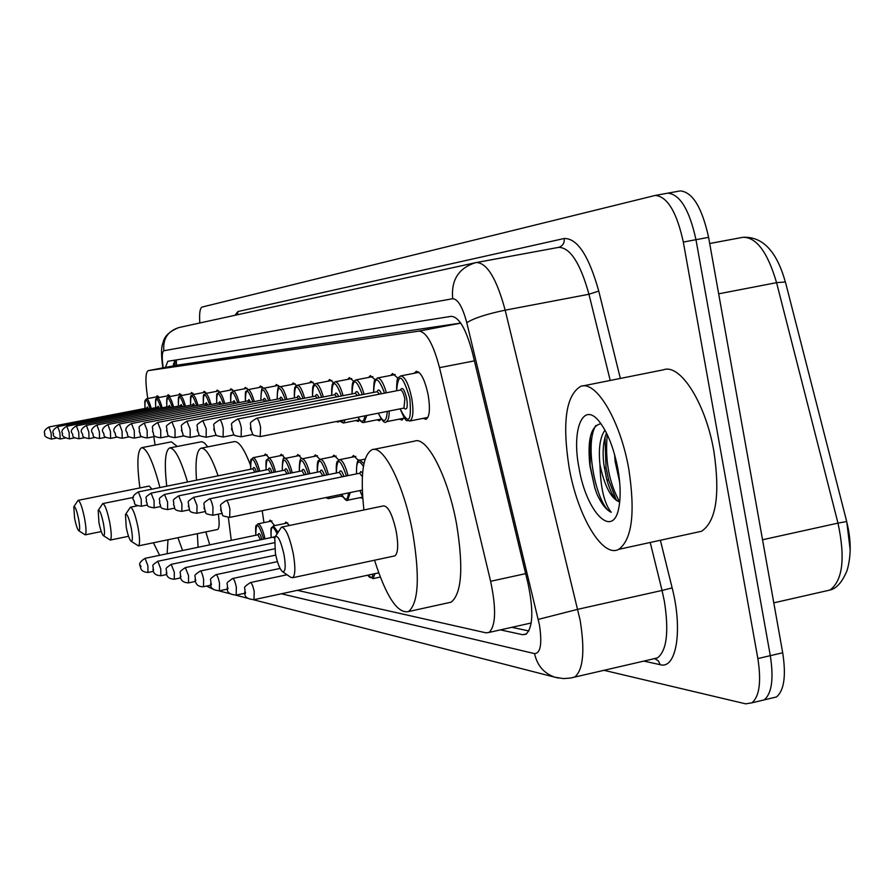 <?xml version="1.0" encoding="UTF-8"?>
<svg xmlns="http://www.w3.org/2000/svg" width="895" height="895" viewBox="0 0 895 895"><rect width="100%" height="100%" fill="white"/><g stroke="black" fill="none" stroke-linecap="round" stroke-linejoin="round"><path stroke-width="1.34" d="M167.287 395.926L168.17 394.695L170.173 396.519M178.687 394.874L179.626 393.621L181.719 395.489M190.613 393.778L191.586 392.491L193.79 394.426M203.076 392.636L204.105 391.305L206.421 393.308M216.131 391.439L217.205 390.075L219.644 392.144M229.814 390.186L230.944 388.777L233.505 390.925M244.167 388.866L245.364 387.423L248.06 389.638M259.248 387.479L260.501 385.991L263.365 388.307M275.112 386.025L276.432 384.492L279.486 386.942M291.815 384.492L293.213 382.903L296.514 385.555M309.424 382.881L310.912 381.236L314.503 384.156M328.029 381.169L329.606 379.48L333.555 382.713M347.707 379.368L349.374 377.612L353.738 381.259M368.561 377.455L370.329 375.643L375.184 379.771M390.69 375.43L392.569 373.551L397.984 378.261M414.217 373.271L416.22 371.324C420.851 371.817 424.834 379.681 428.157 394.908C430.361 408.814 429.634 416.947 425.998 419.341L423.089 418.357M156.356 396.933L157.196 395.735L159.109 397.492M264.215 455.465L265.39 454L269.16 457.938M279.978 455.768L281.198 454.268L285.203 458.374M296.558 456.092L297.845 454.537L302.085 458.833M314.022 456.439L315.387 454.839L319.918 459.37M332.459 456.797L333.902 455.141L338.769 459.985M351.948 457.177L353.458 455.477L358.738 460.701M269.059 521.561L270.133 520.129L274.642 525.633M284.711 523.541L285.841 522.053L289.488 525.466M460.712 323.073L177.389 365.126M530.489 623.144L531.194 623.133M297.353 590.342L485.996 632.832L489.062 632.429C495.852 625.874 496.378 608.835 490.628 581.303L439.523 367.655C433.258 343.993 426.4 331.81 418.927 331.116L148.178 370.653C145.493 372.398 145.214 380.755 147.362 395.747L147.809 398.566M153.795 436.659L155.115 445.05M339.35 421.075L338.153 422.127L336.263 421.534M359.678 420.023L358.201 421.489L355.796 420.538M381.225 418.849L379.446 420.818L376.884 419.856M404.104 417.529L402.012 420.102L399.282 419.128M343.042 496.882L340.48 496.121M362.777 498.47L360.215 497.609M199.82 322.983C199.171 313.351 199.954 308.037 202.158 307.041L655.353 195.412C667.435 196.609 676.754 212.16 683.321 242.053L757.864 658.575C761.432 681.654 759.463 696.399 751.945 702.81L745.714 703.85L603.845 670.277M655.353 195.412L667.827 193.152C680.032 194.327 689.407 209.844 695.974 239.692L770.304 655.666C773.851 678.723 771.826 693.457 764.218 699.89L759.005 701.132M500.439 629.879L522.624 634.712L525.936 634.264C533.017 627.608 533.688 610.591 527.949 583.216L472.415 352.608C466.094 328.991 459.045 316.897 451.293 316.338L167.812 361.278L165.463 367.386M528.878 630.953L511.795 627.328M173.171 365.921L174.872 360.159M679.529 191.038L667.827 193.152C680.032 194.327 689.407 209.844 695.974 239.692L770.304 655.666C773.851 678.723 771.826 693.457 764.218 699.89L751.945 702.81M785.586 282.652L846.759 521.751L850.228 550.179M680.267 190.903C692.585 192.056 702.027 207.539 708.594 237.343L782.7 652.768C786.235 675.792 784.154 690.526 776.457 696.97L771.188 698.223M78.592 518.988C79.979 526.909 80.024 530.824 78.749 530.735C77.395 529.292 76.008 525.141 74.598 518.294L73.804 506.749C75.068 505.999 76.668 510.083 78.592 518.988M73.927 506.559L78.1 500.361C80.024 501.055 82.161 506.962 84.51 518.104C86.267 527.916 86.502 533.498 85.204 534.852L78.749 530.735M167.98 539.752L167.152 553.736M159.612 555.303L153.403 542.773M151.881 489.162L149.23 486.052L78.1 500.361M139.911 487.932C136.745 463.89 137.304 450.487 141.589 447.724C146.847 448.071 152.967 461.339 159.936 487.54M141.835 447.668L171.37 441.85L177.266 446.437M103.406 523.306C104.872 531.731 104.872 535.859 103.417 535.691C101.918 534.114 100.43 529.728 98.942 522.523L98.181 510.407C99.591 509.456 101.336 513.764 103.406 523.306M98.338 510.161L102.746 503.594C104.883 504.288 107.199 510.553 109.716 522.378C111.539 532.693 111.741 538.577 110.298 540.054L103.417 535.691M197.37 533.666L198.075 547.281M182.591 550.514L177.915 537.694M166.75 486.164C164.177 463.274 165.127 450.532 169.625 447.947C174.659 447.757 180.622 459.101 187.502 481.98M169.938 447.892L201.811 441.671L204.608 443.07L207.763 446.873M131.263 528.151C132.796 537.145 132.728 541.509 131.073 541.24C129.406 539.506 127.795 534.852 126.229 527.278L125.49 514.524C127.079 513.327 128.992 517.869 131.263 528.151M125.714 514.189L130.357 507.23C132.762 507.912 135.302 514.558 137.987 527.177C139.9 538.04 140.056 544.272 138.434 545.872L131.073 541.24M217.429 529.516L217.653 529.471C219.364 528.263 219.599 523.15 218.346 514.133M228.359 517.545L231.279 540.356M209.754 544.854L205.816 531.921M262.213 510.698L263.947 522.624M196.508 480.167C195.144 460.947 196.643 450.297 201.006 448.216C205.76 447.601 211.455 456.797 218.089 475.816M201.42 448.138L234.143 441.638C238.73 440.899 244.167 448.731 250.455 465.12M284.051 554.755C285.997 567.05 285.416 572.643 282.294 571.525C279.632 568.784 277.327 562.686 275.38 553.244L274.754 537.559C277.472 534.091 280.571 539.819 284.051 554.755M275.604 536.194L281.433 527.144C285.55 527.58 289.488 536.373 293.236 553.513C295.551 567.184 295.372 575.25 292.676 577.722L290.64 577.253L282.619 571.737M394.08 556.041L394.863 555.873C398.04 553.323 398.521 545.279 396.295 531.742C392.547 514.793 388.307 506.178 383.563 505.876L281.959 527.032M363.918 509.971C360.148 475.223 362.833 455.141 371.973 449.737C383.586 444.312 404.294 485.772 412.886 533.688C419.968 577.141 418.513 603.096 408.523 611.553C397.604 613.88 386.271 596.775 374.524 560.225M373.383 449.458L414.508 441.145C426.814 435.585 448.149 476.711 456.629 524.414C463.588 567.687 461.753 593.609 451.125 602.178L447.847 602.894M628.793 469.069C635.428 512.88 632.06 539.64 618.68 549.362C602.458 558.335 577.42 515.688 569.119 467.537C562.094 422.339 565.964 395.266 580.721 386.349C596.148 380.106 620.47 420.807 628.793 469.069M582.667 385.958L663.531 369.803C680.278 363.325 705.763 403.376 713.874 451.214C720.262 494.666 716.168 521.349 701.579 531.261L696.411 532.391M578.975 467.794C571.379 429.32 583.025 400.77 599.247 421.489C607.593 432.24 613.802 448.003 617.863 468.79C620.436 483.479 620.839 496.031 619.06 506.436C613.701 540.58 586.303 512.667 578.975 467.794M600.959 423.715C590.901 425.785 587.221 439.825 589.917 465.825L594.772 487.853L596.842 493.816C601.474 503.941 606.273 510.083 611.24 512.253C604.304 503.851 600.545 488.01 599.974 464.762C598.352 448.608 600.03 437.073 604.986 430.148M606.53 433.102C603.286 440.899 602.369 451.192 603.778 463.968L606.754 479.563C610.647 492.91 614.966 500.394 619.687 502.039M614.585 454.526L615.156 461.585L619.687 482.237M619.687 502.084C611.162 498.761 604.584 486.321 599.974 464.762M604.986 437.398L606.004 467.481L608.745 480.279L616.196 499.69M590.308 437.006L590.107 465.624L594.839 487.909L596.842 493.816M607.246 434.567C604.886 460.388 609.036 482.852 619.698 501.938M595.801 425.517C583.652 445.005 597.211 507.297 611.24 512.253M176.304 359.935L176.494 365.294M177.478 365.115L148.246 370.642M460.768 323.14L418.927 331.116M474.406 360.864L439.523 367.655M525.645 573.639L490.628 581.303M213.849 589.581L206.823 586.035M281.377 593.788L534.55 653.618C540.614 653.283 542.236 643.695 539.428 624.867L466.787 322.715C462.581 306.996 457.882 298.997 452.691 298.717L163.874 350.739C161.995 351.88 161.76 357.497 163.17 367.576L163.214 367.811M452.691 298.717C450.99 280.247 458.497 268.265 475.211 262.772L476.543 262.503C487.171 263.052 496.725 278.949 505.183 310.173L580.161 620.324C585.028 650.933 583.238 669.818 574.791 676.989L571.032 677.962M653.059 658.91L657.501 657.881C666.797 650.564 669.091 631.725 664.392 601.373L662.054 590.454L577.812 609.305L538.264 619.396M660.365 540.267L672.145 587.881C683.019 630.114 676.374 669.561 660.208 664.683L643.673 661.081M234.915 315.308L237.902 311.55L564.186 238.495C577.342 238.227 588.865 255.757 598.755 291.088L620.347 378.428M757.864 658.575L782.7 652.768M683.321 242.053L708.594 237.343M656.158 658.754L654.916 658.485M466.787 322.715C473.791 318.217 486.589 314.044 505.183 310.173L588.955 294.254C580.374 263.343 570.316 247.702 558.782 247.344L476.621 262.492M672.145 587.881L662.054 590.454L650.217 542.482M610.222 380.453L588.955 294.254L598.755 291.088M163.874 350.739C162.745 338.903 167.712 331.184 178.776 327.581L475.211 262.772L558.648 247.367C562.754 246.024 564.611 243.071 564.186 238.495M237.466 314.749L237.902 311.55M660.208 664.683L658.418 660.935L655.039 658.798M558.67 678.097L554.989 677.246L563.414 678.578L570.574 678.041L654.402 658.653M163.17 367.576L162.677 366.816C161.245 355.785 161.178 348.334 162.454 344.486C163.819 341.084 163.203 334.07 178.776 327.581M253.531 599.762L554.989 677.246C544.015 673.443 537.213 665.567 534.55 653.618M173.417 363.862L174.872 363.392M526.607 633.817L522.624 634.712M825.212 591.136L829.956 590.051C836.579 588.552 842.284 582.019 847.084 570.484C851.346 555.706 851.201 539.394 846.636 521.539L837.988 523.116L776.569 282.663C767.63 252.222 756.409 237.097 742.917 237.298L709.69 243.518L742.917 237.298C762.607 236.336 776.748 251.226 785.329 281.97L776.569 282.663L718.663 293.828M773.795 602.85L829.956 590.051C842.766 580.519 845.451 558.211 837.988 523.116L762.54 539.763M255.813 535.244C255.142 521.438 256.395 526.998 257.894 523.877C260.21 524 262.604 528.979 265.088 538.835M263.689 539.126C258.442 522.456 255.825 521.158 255.836 535.244M140.414 566.479C138.535 564.141 140.09 561.422 145.057 558.346L147.91 565.729L147.988 572.476M140.962 566.68L140.515 565.439L140.962 566.68M260.467 539.797L257.849 534.818L145.135 558.323M258.107 534.83C258.879 532.111 260.132 533.677 261.877 539.506M277.081 533.834C272.617 524.257 270.637 525.499 271.14 537.571C270.514 523.776 271.453 529.493 273.311 525.902L278.088 532.234M153.034 569.612C154.108 564.745 149.711 566.859 157.8 561.266L160.764 568.862L160.809 575.776M153.604 569.824L153.101 568.571L153.604 569.824M274.564 538.287L273.277 537.123L157.889 561.255M273.523 537.112L275.324 536.452M166.313 572.912C167.387 567.956 163.002 569.947 171.202 564.353L174.29 572.151L174.29 579.233M166.929 573.136L166.436 571.827L166.929 573.136M180.309 576.38C181.405 571.312 176.953 573.292 185.321 567.609L188.554 575.619L188.509 582.88M180.958 576.626L180.454 575.284L180.958 576.626M195.076 580.049C196.262 574.635 191.608 576.973 200.223 571.032C201.33 571.234 202.46 573.986 203.601 579.278L203.512 586.74M195.77 580.307L195.188 578.942L195.524 581.213L195.77 580.307M210.694 583.92C211.88 578.45 207.226 580.62 215.975 574.668C217.149 574.858 218.324 577.678 219.51 583.148L219.364 590.801M211.421 584.2L210.817 582.79L211.153 585.129L211.421 584.2M227.218 588.015C228.449 582.354 223.683 584.648 232.655 578.506C233.897 578.673 235.128 581.593 236.358 587.243L236.157 595.119M228.001 588.317L227.375 586.874L227.71 589.279L228.001 588.317M375.005 573.628L372.98 578.629L380.286 577.051M367.8 575.183C370.407 578.808 372.163 578.427 373.081 574.053M244.749 592.356C246.058 586.393 241.124 588.91 250.331 582.578C251.652 582.734 252.949 585.744 254.225 591.595L253.956 599.684M245.588 592.691L244.917 591.203L245.264 593.676L245.588 592.691M253.05 468.823C253.688 466.273 254.806 467.291 256.406 471.866M254.952 472.168L252.815 468.823L138.367 491.892L141.197 499.209L141.332 506.223C131.453 504.847 135.962 502.889 133.612 500.204C131.71 497.676 133.299 494.913 138.367 491.892M133.713 500.227L134.16 501.457L133.713 500.227M258.331 471.486C253.207 456.126 250.667 455.376 250.712 469.237C250.141 455.275 251.238 461.048 252.949 457.725C255.109 457.781 257.38 462.279 259.763 471.195M268.567 469.461C269.261 466.843 270.435 467.917 272.102 472.683M270.603 472.985L268.343 469.461L151.11 493.134L154.063 500.652L154.097 507.857M146.344 501.692L146.814 502.945L146.344 501.692M274.127 472.269C268.802 456.439 266.128 455.656 266.106 469.909C265.591 455.734 266.486 461.831 268.466 458.083C270.749 458.128 273.132 462.76 275.604 471.978M284.89 470.121C285.65 467.436 286.892 468.577 288.626 473.544M287.094 473.858L284.688 470.132L164.613 494.432M159.534 503.169C160.63 497.877 156.2 500.104 164.535 494.454L167.611 502.173L167.6 509.568M159.646 503.236L160.138 504.523L159.646 503.236M282.261 470.625C282.305 460.477 283.156 456.428 284.8 458.453C287.217 458.497 289.711 463.274 292.273 472.806M290.752 473.108C285.225 456.774 282.406 455.947 282.294 470.613M302.096 470.826C302.924 468.051 304.244 469.271 306.056 474.451M304.468 474.775L301.906 470.848L178.776 495.819M173.552 504.791C174.659 499.399 170.229 501.502 178.698 495.83L181.898 503.773L181.853 511.358M173.686 504.858L174.189 506.19L173.686 504.858M299.322 471.374C299.266 461.473 300.161 457.3 302.018 458.855C304.58 458.878 307.198 463.811 309.86 473.679M308.294 474.003C302.532 457.121 299.556 456.249 299.366 471.363M329.897 496.747L328.23 498.649M326.127 497.531L327.413 497.262M320.365 471.587L320.253 471.575C321.16 468.711 322.558 469.998 324.449 475.424M322.815 475.76L320.097 471.598L193.745 497.284M205.145 511.571L197.001 513.238C186.339 512.153 191.038 509.535 188.375 506.536C189.561 500.752 184.918 503.214 193.656 497.296L197.001 505.462L196.9 513.26M188.509 506.581L189.091 507.912L188.755 505.585L188.509 506.581M317.322 472.157C316.83 457.502 318.698 461.652 320.186 459.28C322.905 459.269 325.657 464.382 328.42 474.607M326.809 474.943C320.813 457.49 317.669 456.562 317.367 472.157M350.269 492.552L347.685 500.215M341.745 494.308C345.459 501.099 347.707 500.629 348.479 492.921M339.451 472.37C340.436 469.405 341.924 470.77 343.904 476.453M342.226 476.8L339.306 472.392L209.587 498.828M204.049 508.304C205.246 502.475 200.592 504.78 209.475 498.851C210.661 499.074 211.824 501.871 212.976 507.252L212.831 515.274M204.194 508.394L204.798 509.77L204.463 507.375L204.194 508.394M336.352 472.996C335.86 458.352 337.751 462.133 339.395 459.728C342.293 459.694 345.179 464.986 348.065 475.603M346.399 475.95C340.134 457.882 336.8 456.897 336.397 472.985M359.958 490.549L362.665 496.926M359.768 473.209L360.875 471.542L362.609 473.019M362.363 476.733L359.656 473.242L226.368 500.473M220.651 510.217C221.96 504.019 217.06 506.715 226.245 500.495C227.487 500.708 228.717 503.594 229.914 509.143L229.702 517.399M220.808 510.318L221.457 511.739L221.11 509.266L220.808 510.318M356.478 473.891C356.434 463.218 357.508 458.665 359.723 460.198L363.941 463.543M363.404 466.44C358.459 458.665 356.176 461.149 356.534 473.88M146.679 408.288L147.328 407.001L148.57 409.06M147.306 409.306L146.724 408.344M51.104 433.012L51.373 439.076C45.925 437.577 43.777 435.876 44.94 433.997C43.396 431.837 44.739 429.499 48.968 426.982L51.104 433.012M158.471 396.519L146.579 398.801C147.944 398.901 149.51 402.146 151.266 408.534M150.069 408.769C146.277 397.414 144.598 397.302 145.024 408.433M157.419 407.505L158.113 406.218L159.399 408.333M158.113 408.59L157.475 407.561M59.909 432.766L60.166 438.975C54.584 437.565 52.391 435.831 53.588 433.784C51.865 431.726 53.241 429.343 57.716 426.613L59.909 432.766M169.491 395.5L157.341 397.839C158.762 397.928 160.373 401.24 162.185 407.796M160.966 408.031C157.05 396.407 155.294 396.295 155.696 407.684C155.07 393.957 156.535 400.401 157.341 397.839M168.64 406.688L169.379 405.39L170.71 407.583M169.39 407.84L168.696 406.744M69.116 432.52L69.362 438.863C63.668 437.465 61.419 435.686 62.628 433.56C60.882 431.435 62.281 428.996 66.845 426.233L69.116 432.52M181.003 394.426L168.562 396.821C170.05 396.91 171.728 400.311 173.585 407.024M172.343 407.27C168.305 395.366 166.47 395.243 166.828 406.901C166.235 392.983 167.701 399.45 168.562 396.821M180.354 405.838L181.148 404.529L182.535 406.789M181.182 407.057L180.421 405.882M78.738 432.263L78.961 438.751C69.721 437.096 74.296 435.753 72.081 433.325C70.291 431.133 71.734 428.638 76.388 425.83L78.738 432.263M193.029 393.319L180.298 395.769C181.853 395.847 183.598 399.327 185.511 406.218M184.236 406.464C180.063 394.27 178.139 394.147 178.463 406.084C177.881 392.021 179.336 398.465 180.298 395.769M192.615 404.943L193.454 403.623L194.897 405.972M193.51 406.24L192.694 404.999M88.806 431.994L89.019 438.628C79.644 437.017 84.208 435.563 81.971 433.09C80.158 430.786 81.635 428.235 86.39 425.416L88.806 431.994M205.604 392.144L192.57 394.661C194.204 394.729 196.005 398.297 197.985 405.368M196.676 405.625C192.369 393.129 190.355 392.994 190.635 405.222C190.064 391.037 191.508 397.447 192.57 394.661M205.447 404.014L206.342 402.683L207.841 405.111M206.421 405.39L205.526 404.059M99.367 431.714L99.546 438.505C90.026 436.905 94.613 435.384 92.342 432.833C90.496 430.439 92.006 427.821 96.85 424.98L99.367 431.714M92.409 432.833L92.823 433.963L92.409 432.833M218.783 390.925L205.414 393.498C207.137 393.565 209.016 397.223 211.052 404.484M209.71 404.753C205.246 391.932 203.131 391.786 203.378 404.327M218.906 403.041L219.857 401.687L221.423 404.216M219.957 404.495L218.995 403.086M110.432 431.412L110.6 438.382C100.945 436.894 105.465 435.015 103.205 432.565C101.348 430.081 102.891 427.407 107.836 424.51L110.432 431.412M103.283 432.565L103.708 433.717L103.283 432.565M232.588 389.649L218.883 392.29C220.685 392.346 222.642 396.105 224.757 403.567M223.37 403.835C218.749 390.667 216.534 390.522 216.724 403.388C216.21 389.045 217.496 395.355 218.883 392.29M233.024 402.023L234.031 400.647L235.676 403.265M234.177 403.555L233.114 402.068M122.056 431.099L122.201 438.237C112.39 436.805 116.909 434.769 114.616 432.274C112.725 429.701 114.314 426.949 119.359 424.029L122.056 431.099M114.705 432.285L115.142 433.471L114.705 432.285M247.087 388.296L233.024 391.014C234.915 391.059 236.962 394.919 239.133 402.593M237.712 402.873C232.924 389.347 230.597 389.191 230.742 402.403M247.859 400.949L248.933 399.562L250.656 402.28M249.112 402.582L247.96 400.994M247.647 400.938L131.475 423.525L134.284 430.775L134.395 438.091C124.494 436.782 128.88 434.433 126.609 431.983M126.71 431.983L127.157 433.202L126.71 431.983M262.313 386.886L247.87 389.672C249.873 389.717 251.998 393.677 254.258 401.575M252.793 401.866C247.826 387.96 245.375 387.803 245.454 401.363M263.466 399.83C264.014 397.503 264.998 397.973 266.419 401.24M264.819 401.553L263.566 399.864M147.149 430.428L147.227 437.946C137.047 436.626 141.623 434.209 139.24 431.67C140.314 426.322 135.939 428.504 144.24 422.988L147.149 430.428M139.34 431.67L139.81 432.923L139.34 431.67M278.334 385.398L263.499 388.273C265.602 388.296 267.829 392.379 270.167 400.512M268.657 400.803C263.499 386.506 260.915 386.327 260.926 400.278M279.9 398.644C280.493 396.25 281.533 396.753 283.021 400.154M281.377 400.479L280.012 398.667M160.72 430.07L160.764 437.778C150.394 436.547 154.958 433.862 152.553 431.334C153.649 425.841 149.208 428.034 157.688 422.429L160.72 430.07M152.665 431.345L153.157 432.621L152.665 431.345M295.216 383.832L279.956 386.785C282.182 386.797 284.509 391.003 286.937 399.394M285.382 399.696C280.012 384.973 277.293 384.783 277.226 399.136M297.229 397.402C297.878 394.941 298.986 395.478 300.541 399.013M298.852 399.338L297.353 397.425M297.084 397.414L171.874 421.825L175.04 429.678L175.051 437.61C164.423 436.424 169.155 433.65 166.604 430.987M166.716 430.998L167.231 432.307L166.951 429.958L166.716 430.998M313.015 382.176L297.308 385.219C299.668 385.219 302.107 389.549 304.624 398.208M303.025 398.521C297.431 383.351 294.556 383.149 294.41 397.928M315.543 396.082C316.248 393.543 317.423 394.113 319.056 397.805M317.311 398.141L315.42 396.105L186.887 421.198L190.187 429.276L190.143 437.431C179.671 435.35 184.963 436.212 181.45 430.618C182.647 424.644 177.993 427.072 186.887 421.198M181.584 430.629L182.121 431.983L181.83 429.555L181.584 430.629M331.832 380.431L315.644 383.575C318.15 383.552 320.701 388.016 323.33 396.966M321.674 397.29C315.845 381.628 312.803 381.427 312.556 396.664M345.336 419.733L343.344 423.022L339.25 420.941M339.485 420.896L341.61 421.937L343.199 420.158M334.92 394.706C335.681 392.066 336.934 392.681 338.646 396.53M336.844 396.877L334.819 394.717L202.773 420.538L206.23 428.839L206.141 437.241C195.255 434.97 201.006 436.268 197.18 430.238C198.489 423.76 193.577 426.736 202.773 420.538M197.325 430.238L197.884 431.625L197.594 429.141L197.325 430.238M351.735 378.585L335.054 381.818C337.706 381.785 340.391 386.394 343.121 395.646M341.409 395.982C335.323 379.816 332.101 379.592 331.754 395.321M366.782 415.481L364.175 422.384C362.486 423.223 360.405 421.5 357.955 417.227M358.056 417.215C361.535 423.022 363.806 422.574 364.858 415.862M355.438 393.241C356.288 390.511 357.608 391.16 359.421 395.176M357.553 395.545L355.382 393.252L219.622 419.833C220.875 420.091 222.083 422.943 223.247 428.392L223.101 437.04C212.037 434.813 217.753 436.022 213.86 429.824M214.017 429.824L214.599 431.256L214.308 428.694L214.017 429.824M372.823 376.627L355.606 379.972C358.425 379.905 361.267 384.671 364.108 394.259M362.341 394.606C355.975 377.891 352.563 377.656 352.082 393.889M389.191 411.04C389.202 417.361 388.24 420.93 386.293 421.724C384.951 423.917 382.277 421.075 378.261 413.199M378.339 413.188C383.44 423.48 386.416 422.887 387.289 411.409M377.231 391.686C378.149 388.844 379.569 389.538 381.471 393.755M379.547 394.136L377.209 391.697L237.533 419.073C238.853 419.33 240.128 422.272 241.326 427.899L241.124 436.827C229.925 434.634 235.653 435.943 231.592 429.376M231.749 429.387L232.364 430.864L232.163 428.448L231.682 428.045L231.749 429.387M373.607 392.402C373.819 375.542 375.195 380.99 377.433 378.003C380.442 377.914 383.429 382.847 386.405 392.782M384.57 393.151C377.903 375.855 374.267 375.598 373.662 392.39M396.552 390.802C396.798 374.144 398.051 378.999 400.636 375.922C404.909 376.403 408.601 383.798 411.722 398.096C413.792 411.152 413.166 418.782 409.82 421.008L409.518 421.075M400.166 408.858C408.545 425.584 411.767 422.093 409.82 398.409C402.661 374.356 398.253 371.817 396.608 390.779M400.401 390.041C402.314 386.45 404.428 389.303 406.744 398.588C407.896 407.561 406.968 410.727 403.958 408.109L404.853 398.901C403.611 393.173 402.135 390.22 400.423 390.03L256.585 418.278C258.006 418.536 259.337 421.567 260.59 427.385L260.21 436.615M250.634 428.918L251.271 430.45L250.98 427.709L250.634 428.918M175.107 360.114L174.849 365.607M177.411 365.126L148.178 370.653M531.216 622.976L489.062 632.429M206.588 586.08L213.815 589.559M162.711 367.073L162.834 367.879M218.962 590.879L230.451 593.832M235.732 595.186L248.083 598.363M776.457 696.97L764.218 699.89M85.204 534.852L101.292 531.563M110.298 540.054L128.556 536.295M102.858 503.572L133.444 497.396M138.434 545.872L217.653 529.471M130.513 507.196L137.472 505.787M292.676 577.722L394.863 555.873M408.523 611.553L451.125 602.178M618.68 549.362L701.579 531.261M604.315 467.895L606.004 467.481M606.754 479.563L608.745 480.279M258.129 523.832L271.957 520.957M140.414 566.513C140.571 570.182 143.122 572.162 148.067 572.464L153.481 571.323M273.568 525.857L287.754 522.904M153.034 569.656C153.235 573.46 155.864 575.485 160.899 575.753L166.727 574.523M171.292 564.331L274.217 542.75M166.325 572.957C166.683 576.962 169.379 579.043 174.402 579.21L180.678 577.879M185.433 567.587L274.675 548.803M180.32 576.436C180.768 580.62 183.542 582.757 188.632 582.858L195.412 581.414M200.357 571.01L275.749 555.101M195.088 580.105C195.804 584.748 198.656 586.952 203.646 586.706L210.985 585.14M216.12 574.635L277.45 561.646M210.705 583.987C210.124 587.993 213.066 590.264 219.521 590.767L227.464 589.078M232.823 578.472L280.09 568.426M227.24 588.093C226.715 592.289 229.746 594.616 236.336 595.074L244.939 593.228M367.666 575.216L372.98 578.629M250.522 582.533L287.004 574.758M244.771 592.456C244.301 596.853 247.434 599.247 254.158 599.639L378.708 572.834M141.332 506.223L147.462 504.981M253.106 457.692L267.202 454.861M160.731 506.503L154.164 507.845C144.05 506.458 148.738 504.556 146.243 501.659C147.306 496.479 142.931 498.694 151.11 493.134M268.645 458.039L283.111 455.141M174.726 508.114L167.678 509.546C157.386 508.248 162.062 506.1 159.534 503.203M285.002 458.419L299.859 455.432M189.516 509.792L181.942 511.347C171.549 510.217 176.058 507.655 173.563 504.825M302.253 458.811L317.512 455.734M342.371 495.729L328.521 498.582L325.545 497.642M320.444 459.224L336.151 456.058M362.654 497.117L348.01 500.137C346.622 501.413 344.508 499.477 341.666 494.32M221.714 513.439L212.943 515.251C202.404 513.249 207.73 514.289 204.049 508.36M339.686 459.661L355.841 456.394M362.676 497.161L359.902 490.561M362.296 490.068L229.836 517.377C218.883 515.24 224.623 516.616 220.662 510.273M360.058 460.131L365.093 459.113M51.373 439.076L56.139 438.147M48.968 426.982L146.366 408.176M146.579 398.801L145.147 400.356C145.079 403.522 144.487 396.284 145.001 408.444M60.166 438.975L65.201 438.002M57.716 426.613L157.128 407.404M69.362 438.863L74.665 437.834M66.845 426.233L168.349 406.61M78.961 438.751L84.566 437.655M76.388 425.83L180.074 405.771M89.019 438.628L94.948 437.476M86.39 425.416L192.347 404.887M99.546 438.505L105.834 437.286M96.85 424.98L205.201 403.969M205.414 393.498C204.172 396.44 202.841 390.063 203.355 404.327M110.6 438.382L117.256 437.073M107.836 424.51L218.66 403.007M122.201 438.237L129.26 436.861M119.359 424.029L232.801 402M233.024 391.014C231.458 394.214 230.239 388.005 230.709 402.403M134.395 438.091L141.902 436.626M131.475 423.525C126.329 426.456 124.707 429.276 126.609 431.961M247.87 389.672C245.946 393.33 245.029 386.931 245.42 401.374M147.227 437.946L155.227 436.38M144.24 422.988L263.264 399.83M263.499 388.273C261.922 385.98 261.06 389.985 260.892 400.289M160.764 437.778L169.289 436.111M157.688 422.429L279.721 398.655M279.956 386.785C278.222 384.772 277.305 388.889 277.181 399.148M175.051 437.61L184.146 435.82M171.874 421.825C163.136 427.687 167.79 425.114 166.593 430.965M297.308 385.219C295.853 387.736 293.996 382.803 294.365 397.939M190.143 437.431L199.876 435.518M315.644 383.575C314.078 386.047 312.187 381.427 312.512 396.675M206.141 437.241L216.568 435.183M343.344 423.022L359.522 419.8M335.054 381.818C333.309 384.324 331.396 380.073 331.698 395.321M223.101 437.04L234.289 434.836M364.175 422.384L381.158 419.005M219.622 419.833C210.247 426.065 215.18 423.234 213.86 429.79M355.606 379.972C353.693 382.422 351.769 378.708 352.037 393.901M241.124 436.827L253.151 434.444M386.293 421.724L403.813 418.222M377.623 377.97L395.221 374.546M237.533 419.073C228.024 425.326 232.924 422.462 231.581 429.343M427.922 417.394L409.82 421.008C406.117 418.95 407.449 425.606 400.11 408.87M404.193 408.042L260.311 436.592C249.157 434.634 254.46 435.552 250.466 428.918M400.859 375.878L419.05 372.331M256.585 418.278C247.042 424.319 251.719 422.037 250.455 428.862"/></g></svg>
